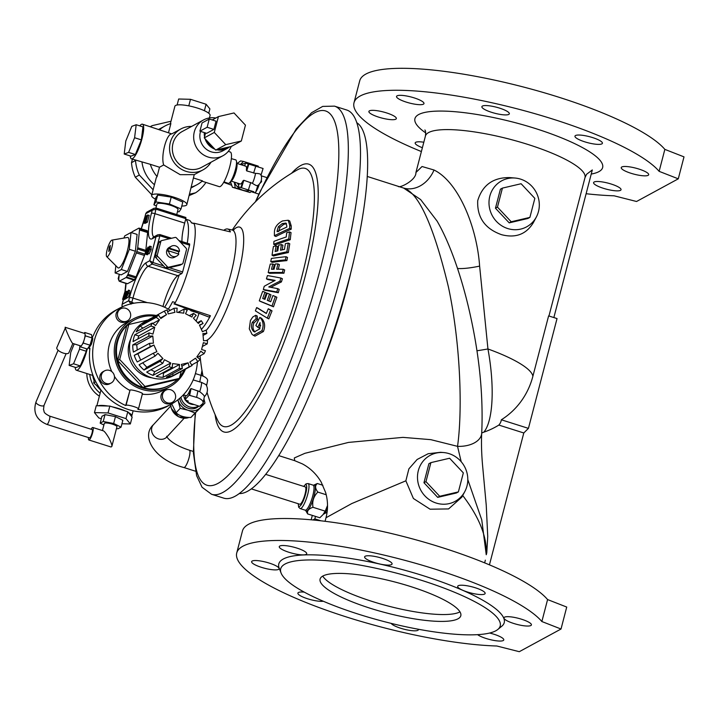<?xml version="1.0" encoding="UTF-8"?>
<svg xmlns="http://www.w3.org/2000/svg" width="720" height="720" viewBox="0 0 720 720"><rect width="100%" height="100%" fill="white"/><g stroke="black" fill="none" stroke-linecap="round" stroke-linejoin="round"><path stroke-width="1.08" d="M285.057 564.03A113.418 25.002 -165.4 0 0 281.079 573.003A113.418 25.002 -165.4 0 0 384.147 621.603A113.418 25.002 -165.4 0 0 497.826 629.46A113.418 25.002 -165.4 0 0 417.906 579.204A113.418 25.002 -165.4 0 0 285.057 564.03M370.386 608.301A72.702 16.029 14.6 0 1 320.094 579.078A72.702 16.029 14.6 0 1 394.488 581.895A72.702 16.029 14.6 0 1 460.809 615.735A72.702 16.029 14.6 0 1 370.386 608.301M422.388 147.708A14.175 3.123 14.6 0 1 415.17 142.902A14.175 3.123 14.6 0 1 415.719 142.308A14.175 3.123 14.6 0 1 423.81 142.227M611.235 184.05A14.175 3.123 14.6 0 1 621.036 189.756A14.175 3.123 14.6 0 1 606.528 189.207A14.175 3.123 14.6 0 1 593.595 182.601A14.175 3.123 14.6 0 1 611.235 184.05M592.596 137.583A14.175 3.123 14.6 0 1 602.406 143.28A14.175 3.123 14.6 0 1 601.857 143.883A14.175 3.123 14.6 0 1 586.314 142.299A14.175 3.123 14.6 0 1 574.965 136.134A14.175 3.123 14.6 0 1 592.596 137.583M414.171 97.884A14.175 3.123 14.6 0 1 423.972 103.581A14.175 3.123 14.6 0 1 409.464 103.032A14.175 3.123 14.6 0 1 396.54 96.435A14.175 3.123 14.6 0 1 414.171 97.884M586.116 193.725A159.957 35.262 -165.4 0 0 614.097 195.804L636.552 201.492L678.276 178.83L659.133 171.342A159.957 35.262 -165.4 0 0 494.127 103.248A159.957 35.262 -165.4 0 0 353.997 102.771A159.957 35.262 -165.4 0 0 421.38 151.551M499.518 108.108A14.175 3.123 14.6 0 1 507.69 111.681A14.175 3.123 14.6 0 1 509.328 113.805A14.175 3.123 14.6 0 1 494.82 113.256A14.175 3.123 14.6 0 1 481.887 106.659A14.175 3.123 14.6 0 1 499.518 108.108M638.865 169.038A14.175 3.123 14.6 0 1 648.675 174.735A14.175 3.123 14.6 0 1 641.502 175.617A14.175 3.123 14.6 0 1 627.588 172.071A14.175 3.123 14.6 0 1 621.234 167.589A14.175 3.123 14.6 0 1 638.865 169.038M386.532 112.896A14.175 3.123 14.6 0 1 396.342 118.593A14.175 3.123 14.6 0 1 381.834 118.044A14.175 3.123 14.6 0 1 368.901 111.447A14.175 3.123 14.6 0 1 376.074 110.565A14.175 3.123 14.6 0 1 386.532 112.896M678.276 178.83L684 156.87L664.857 149.382A159.957 35.262 -165.4 0 0 499.842 81.288A159.957 35.262 -165.4 0 0 359.721 80.811L353.997 102.771M449.082 453.645A26.172 24.849 61.5 0 0 443.718 452.565A26.172 24.849 61.5 0 0 417.942 472.329A26.172 24.849 61.5 0 0 434.25 502.353A26.172 24.849 61.5 0 0 464.859 491.481A26.172 24.849 61.5 0 0 449.082 453.645M458.388 491.904L456.381 492.993L437.688 497.367L423.954 482.724L428.904 463.707L430.911 462.618L449.604 458.244L463.338 472.887L458.388 491.904L439.695 496.278L425.961 481.635L430.911 462.618M507.708 228.546A26.172 24.849 -118.5 0 1 489.276 198.846A26.172 24.849 -118.5 0 1 515.223 178.056A26.172 24.849 -118.5 0 1 536.364 216.972A26.172 24.849 -118.5 0 1 507.708 228.546M529.893 217.395L527.886 218.484L509.193 222.858L495.459 208.215L500.409 189.198L502.416 188.109L521.109 183.735L534.843 198.378L529.893 217.395L511.2 221.769L497.466 207.126L502.416 188.109M356.715 122.661A194.85 43.56 107.6 0 1 349.362 278.154A194.85 43.56 107.6 0 1 239.256 493.569M553.86 317.556L592.308 169.947L586.602 174.267L585 177.597A82.449 18.18 -165.4 0 0 527.958 144.459A82.449 18.18 -165.4 0 0 425.43 136.035C425.808 132.768 425.628 130.752 424.908 129.987M528.435 428.373L557.037 318.564L548.613 315.9L532.881 376.29A78.183 74.232 -118.5 0 1 501.327 419.787L528.435 428.373L523.791 432.972L489.438 564.849M501.327 419.787A60.426 23.076 12.1 0 1 498.843 425.07L523.791 432.972M498.843 425.07A81.621 77.499 -118.5 0 1 483.84 432.162L481.725 432.999M467.802 479.601L481.761 519.894L486.243 554.751A24.282 16.74 7.3 0 0 486.819 552.33L486.243 554.751C487.188 537.039 479.331 517.275 462.681 495.459M464.859 491.481L461.853 497.151L448.569 508.932L430.065 509.202L413.397 498.492L405.864 480.816L351.774 503.559L325.998 517.752L325.071 521.298M486.819 552.33L487.728 536.373L486.243 505.188L482.58 465.444C481.518 453.474 481.23 442.755 481.707 433.278L481.707 433.278A24.282 14.544 -176.5 0 1 457.533 446.346C462.384 412.623 461.133 346.698 448.416 286.947C433.665 225.747 418.743 192.789 403.641 188.064L367.209 176.436M398.214 186.381C399.141 188.559 416.376 180.306 415.917 172.53L422.037 166.518L434.025 170.01C458.559 181.989 476.919 226.98 479.619 266.112L487.944 348.966A29.079 0.693 -10.5 0 1 476.946 350.775M532.881 376.29A82.449 18.18 14.6 0 0 487.944 348.966A81.576 24.417 80 0 1 483.84 432.162M515.223 178.056L509.886 177.588C493.182 177.336 482.463 185.022 477.72 200.655C476.964 217.395 484.902 228.744 501.525 234.684C515.628 238.329 526.239 234.315 533.358 222.642L536.364 216.972M325.998 517.752C328.149 509.355 328.023 500.958 325.638 492.552L321.183 482.076C316.512 474.138 310.221 468.063 302.319 463.86L294.705 460.674L294.318 457.965L304.875 453.321L348.507 442.413L402.957 437.373L430.812 439.659L457.533 446.346L461.196 461.718M443.718 452.565L440.595 452.295L428.175 453.717L417.123 459.486L408.888 468.846L405.864 480.816M437.067 221.067L420.633 199.575L403.641 188.064A29.079 23.436 110.6 0 0 434.025 170.01M258.804 560.763A14.175 3.123 -165.4 0 0 251.631 561.645A14.175 3.123 -165.4 0 0 264.564 568.242A14.175 3.123 -165.4 0 0 279.072 568.791A14.175 3.123 -165.4 0 0 272.718 564.309A14.175 3.123 -165.4 0 0 258.804 560.763M304.263 592.128A14.175 3.123 -165.4 0 0 298.449 592.497A14.175 3.123 -165.4 0 0 297.909 593.1A14.175 3.123 -165.4 0 0 307.494 598.734A14.175 3.123 -165.4 0 0 323.325 601.254M391.176 623.385A14.175 3.123 -165.4 0 0 392.616 624.699A14.175 3.123 -165.4 0 0 407.691 630.036A14.175 3.123 -165.4 0 0 418.419 629.721A14.175 3.123 -165.4 0 0 418.392 629.262M477.594 634.662A14.175 3.123 -165.4 0 0 486.144 638.496A14.175 3.123 -165.4 0 0 503.775 639.945A14.175 3.123 -165.4 0 0 489.609 633.042M524.241 625.815A14.175 3.123 -165.4 0 0 531.405 624.933A14.175 3.123 -165.4 0 0 518.472 618.336A14.175 3.123 -165.4 0 0 503.964 617.787A14.175 3.123 -165.4 0 0 513.774 623.484A14.175 3.123 -165.4 0 0 524.241 625.815M484.587 594.072A14.175 3.123 -165.4 0 0 485.136 593.478A14.175 3.123 -165.4 0 0 472.203 586.872A14.175 3.123 -165.4 0 0 457.695 586.323A14.175 3.123 -165.4 0 0 467.505 592.029A14.175 3.123 -165.4 0 0 484.587 594.072M390.429 561.87A14.175 3.123 -165.4 0 0 375.345 556.542A14.175 3.123 -165.4 0 0 364.626 556.848A14.175 3.123 -165.4 0 0 377.559 563.454A14.175 3.123 -165.4 0 0 392.067 564.003A14.175 3.123 -165.4 0 0 390.429 561.87M296.901 548.073A14.175 3.123 -165.4 0 0 279.27 546.624A14.175 3.123 -165.4 0 0 292.203 553.23A14.175 3.123 -165.4 0 0 306.711 553.779A14.175 3.123 -165.4 0 0 296.901 548.073M497.826 629.46L501.795 626.211A116.478 25.677 -165.4 0 0 423.657 575.829A116.478 25.677 -165.4 0 0 283.293 559.017A116.478 25.677 -165.4 0 0 279.198 568.233L281.079 573.003M541.863 621.531A159.957 35.262 -165.4 0 0 376.857 553.446A159.957 35.262 -165.4 0 0 236.736 552.969A159.957 35.262 -165.4 0 0 325.377 609.858A159.957 35.262 -165.4 0 0 496.827 646.002L519.291 651.69L561.015 629.019L541.863 621.531L547.587 599.571A159.957 35.262 -165.4 0 0 382.572 531.486A159.957 35.262 -165.4 0 0 242.451 531.009L236.736 552.969M479.619 266.112A29.079 5.247 -13.3 0 1 457.533 268.452M659.133 171.342L664.857 149.382M547.587 599.571L566.73 607.059L561.015 629.019M193.662 223.416A10.908 2.439 107.6 0 1 193.878 223.191A50.895 11.376 107.6 0 1 194.103 223.713A4.365 0.972 107.6 0 0 193.905 223.488L191.322 222.669M168.3 309.105A50.895 11.376 107.6 0 0 172.62 301.716L175.32 302.58A50.895 11.376 107.6 0 1 174.681 303.777A10.908 2.439 107.6 0 1 174.132 303.921A10.908 2.439 107.6 0 1 174.042 303.894A10.908 2.439 107.6 0 1 174.015 303.885A10.908 2.439 107.6 0 1 173.943 303.858M185.697 219.168L189.09 220.248A50.895 11.376 107.6 0 1 191.403 222.858L194.103 223.713A50.895 11.376 -72.4 0 1 175.32 302.58A4.365 0.972 107.6 0 1 174.132 303.921L174.042 303.894M256.068 318.744A195.021 122.958 -106.8 0 1 255.744 315.297L252.801 316.98L250.434 320.49L249.291 328.842L252.063 334.404L253.467 335.376L261.882 330.768C263.916 325.656 263.385 321.327 260.28 317.79A191.943 26.712 -146.4 0 1 259.812 317.394A193.167 140.202 134.9 0 0 255.879 325.539A190.188 31.014 34.9 0 0 257.832 327.312A192.654 139.824 -45.1 0 1 260.064 322.605L259.857 328.806L254.349 331.893L253.413 331.245C251.298 328.815 250.947 325.818 252.369 322.254L256.068 318.744L257.562 319.482L253.872 323.001L252.369 322.254M255.744 315.297L257.238 316.035A192.834 121.581 73.2 0 0 257.562 319.482M253.872 323.001C252.459 326.565 252.819 329.562 254.934 332.001L253.413 331.245M260.658 325.242A190.44 138.222 134.9 0 0 259.353 328.068L257.832 327.312M260.28 317.79L261.783 318.528A189.72 26.406 33.6 0 1 261.306 318.132L259.812 317.394M261.783 318.528C264.888 322.038 265.428 326.367 263.403 331.524L261.882 330.768M263.403 331.524L255.006 336.141L253.467 335.376M256.662 307.584A194.751 144.54 122.1 0 0 255.384 310.86A191.988 9.621 28.9 0 0 267.336 318.15A192.555 142.911 -57.9 0 1 270.549 310.149A193.383 9.639 -151.1 0 1 268.29 308.781A193.086 143.307 122.1 0 0 266.346 313.515A192.609 9.666 -151.1 0 1 256.662 307.584L258.147 308.322A190.395 9.558 28.9 0 0 266.4 313.38M270.549 310.149L272.034 310.887A191.187 9.531 28.9 0 1 269.775 309.519L268.29 308.781M272.034 310.887A190.341 141.264 122.1 0 0 268.83 318.888L267.336 318.15M262.701 291.339A194.958 144.819 111.8 0 0 259.299 300.852A193.473 7.614 24.3 0 1 272.016 306.054A193.077 143.424 -68.2 0 1 275.409 296.532A194.571 7.713 -155.7 0 0 272.943 295.524A193.563 143.784 111.8 0 0 270.684 301.725A193.914 7.587 -155.7 0 0 267.282 300.33A194.148 144.216 -68.2 0 1 269.541 294.12A194.571 7.74 -155.7 0 0 267.228 293.175A194.472 144.459 111.8 0 0 264.969 299.385A193.914 7.632 -155.7 0 0 262.719 298.467A194.742 144.657 -68.2 0 1 264.978 292.257A194.571 7.596 -155.7 0 0 262.701 291.339M275.409 296.532L276.885 297.261A190.872 141.786 111.8 0 0 273.501 306.792A191.268 7.533 -155.7 0 0 260.766 301.581L259.299 300.852M264.222 299.079A192.555 143.037 111.8 0 1 266.436 292.986L264.978 292.257M268.794 300.951A191.952 142.587 111.8 0 1 271.008 294.849L269.541 294.12M273.501 306.792L272.016 306.054M264.213 286.317A195.075 142.029 98.9 0 0 263.34 289.521A194.616 29.7 18.3 0 1 276.813 292.005A193.437 140.85 -81.1 0 1 277.731 288.657A194.868 29.745 -161.7 0 0 268.758 286.965A194.4 102.222 -7.4 0 1 279.936 281.205A193.437 140.832 -81.1 0 1 280.944 278.055A195.246 29.799 -161.7 0 0 267.471 275.571A195.075 142.038 98.9 0 0 266.427 278.856A195.201 29.79 18.3 0 1 275.157 280.422A194.679 102.294 172.6 0 0 264.213 286.317M277.731 288.657L279.198 289.386A191.241 139.248 98.9 0 0 278.289 292.734A192.429 29.367 -161.7 0 0 264.798 290.25L263.34 289.521M274.509 280.746A193.014 29.457 -161.7 0 0 267.885 279.576L266.427 278.856M279.936 281.205L281.403 281.925A191.241 139.23 98.9 0 1 282.411 278.775L280.944 278.055M281.403 281.925A192.204 101.07 172.6 0 0 270.846 287.343M278.289 292.734L276.813 292.005M270.261 264.06A195.084 136.053 87.3 0 0 268.2 272.583A195.246 50.49 12.4 0 1 282.465 272.502A193.446 134.901 -92.7 0 1 283.212 269.253A195.201 50.472 -167.6 0 0 276.651 269.217A194.4 135.585 -92.7 0 1 277.965 263.943A194.994 50.391 -167.6 0 0 275.364 263.961A194.688 135.783 87.3 0 0 274.05 269.244A195.201 50.508 -167.6 0 0 271.512 269.28A194.913 135.936 -92.7 0 1 272.826 264.006A194.994 50.427 -167.6 0 0 270.261 264.06M283.212 269.253L284.679 269.982A191.241 133.362 87.3 0 0 283.932 273.231A193.068 49.923 -167.6 0 0 269.658 273.303L268.2 272.583M273.15 269.253A192.726 134.415 87.3 0 1 274.284 264.726L272.826 264.006M278.28 269.217A192.204 134.055 87.3 0 1 279.423 264.672L277.965 263.943M283.932 273.231L282.465 272.502M271.395 258.453A195.039 130.473 80.3 0 0 270.756 261.63A194.895 63.423 8.3 0 1 285.399 259.893A193.302 129.312 -99.7 0 1 286.038 256.716A194.652 63.351 -171.7 0 0 271.395 258.453M286.038 256.716L287.514 257.445A191.106 127.845 80.3 0 0 286.875 260.613A192.708 62.712 -171.7 0 0 272.214 262.35L270.756 261.63M286.875 260.613L285.399 259.893M273.438 246.474A194.949 123.183 73.4 0 0 272.052 255.249A194.445 76.293 3.8 0 1 286.893 251.829A193.059 121.995 -106.6 0 1 288.279 243.063A193.275 75.861 -176.2 0 0 285.417 243.657A193.536 122.274 73.4 0 0 284.472 249.372A194.094 76.194 -176.2 0 0 280.512 250.245A194.121 122.643 -106.6 0 1 281.457 244.53A193.266 75.762 -176.2 0 0 278.748 245.16A194.454 122.85 73.4 0 0 277.803 250.866A194.094 76.158 -176.2 0 0 275.166 251.514A194.724 123.021 -106.6 0 1 276.111 245.799A193.275 75.834 -176.2 0 0 273.438 246.474M288.279 243.063L289.773 243.801A190.845 120.6 73.4 0 0 288.369 252.558A192.249 75.438 -176.2 0 0 273.51 255.969L272.052 255.249M276.813 251.109A192.537 121.644 73.4 0 1 277.587 246.528L276.111 245.799M282.15 249.876A191.925 121.257 73.4 0 1 282.933 245.259L281.457 244.53M288.369 252.558L286.893 251.829M273.96 241.353A194.733 113.04 66.1 0 0 273.69 244.251A193.104 89.874 -1.9 0 1 288.792 238.959A192.519 111.735 -113.9 0 1 289.539 231.894A191.637 89.145 178.1 0 0 286.713 232.803A193.05 112.023 66.1 0 0 286.236 236.979A192.555 89.631 178.1 0 0 273.96 241.353M289.539 231.894L291.051 232.632A190.305 110.448 66.1 0 0 290.286 239.697A190.899 88.848 178.1 0 0 275.166 244.98L273.69 244.251M290.286 239.697L288.792 238.959M274.41 232.605A194.292 99.063 58.5 0 0 274.392 235.773A191.736 103.86 -9.1 0 1 289.701 228.429A191.583 97.668 -121.5 0 1 289.728 225.225L288.189 220.239L282.465 220.959C277.056 223.875 274.365 227.754 274.41 232.605M288.189 220.239L289.719 221.004L291.249 225.972A189.36 96.534 58.5 0 0 291.213 229.176A189.513 102.654 170.9 0 0 275.886 236.511L274.392 235.773M291.213 229.176L289.701 228.429M233.271 230.058A59.598 13.329 107.6 0 1 236.313 227.691A59.598 13.329 107.6 0 1 237.681 276.624A59.598 13.329 107.6 0 1 206.091 340.623M203.598 340.74A59.598 13.329 107.6 0 1 203.535 340.722L207.504 340.551A30.537 28.989 61.5 0 1 207.234 343.854L203.382 342.639L201.591 349.497L205.443 350.721A30.537 28.989 61.5 0 1 204.084 353.682L200.808 351.198L196.821 356.913L200.097 359.397A30.537 28.989 61.5 0 1 197.811 361.656L195.516 358.209L189.801 362.088L192.096 365.535L176.049 374.256A30.537 28.989 61.5 0 0 176.697 373.914A30.537 28.989 61.5 0 0 177.327 373.563M207.054 392.373A193.068 193.068 0 0 0 217.89 420.777A135.324 30.258 -72.4 0 0 231.075 425.196A135.324 30.258 -72.4 0 0 301.68 277.173A135.324 30.258 -72.4 0 0 297.612 169.731A135.324 30.258 -72.4 0 0 297.342 169.884L297.324 169.893A193.068 193.068 0 0 0 232.245 230.013M211.572 494.289L223.74 498.141A203.58 45.513 -72.4 0 0 235.143 496.224A203.58 45.513 -72.4 0 0 335.304 295.623A203.58 45.513 -72.4 0 0 346.662 109.989L334.494 106.137A203.58 45.513 107.6 0 1 323.145 291.771A203.58 45.513 107.6 0 1 222.984 492.372A203.58 45.513 107.6 0 1 211.572 494.289L202.059 487.251L196.623 475.686L193.356 452.655L195.228 413.235M193.878 223.191L230.4 231.894A54.198 12.114 -72.4 0 0 227.691 229.014A54.198 12.114 -72.4 0 0 224.883 229.581A54.198 12.114 -72.4 0 0 223.803 230.283M174.681 303.777L210.429 315.747A12.888 2.88 107.6 0 1 208.539 316.899L174.024 303.894M201.375 329.373A54.198 12.114 -72.4 0 0 210.429 315.747M277.128 231.723A193.923 98.811 -121.5 0 1 277.137 230.823L278.424 226.665L282.231 223.614L285.921 223.056L286.794 225.864A192.204 97.803 58.4 0 0 286.776 227.088A191.034 103.5 170.9 0 0 277.128 231.723M286.506 223.614L283.752 224.37L279.936 227.412L278.64 231.561M283.752 224.37L282.231 223.614M279.936 227.412L278.424 226.665M278.037 231.264L277.137 230.823M190.908 310.257A12.429 2.781 107.6 0 1 190.773 310.725A4.365 0.972 -72.4 0 1 190.908 310.257M198.981 313.299A12.888 2.88 107.6 0 1 196.074 321.012M142.452 393.651L138.483 408.897L137.835 409.374A54.531 51.768 61.5 0 0 171.099 404.262L167.886 406.008A54.531 51.768 -118.5 0 1 167.13 406.413A54.531 51.768 -118.5 0 1 166.797 406.584A54.531 51.768 -118.5 0 1 128.448 409.563A54.531 51.768 -118.5 0 1 95.94 382.014A54.531 51.768 -118.5 0 1 95.751 381.654A54.531 51.768 -118.5 0 1 89.946 348.336L89.901 348.669M91.917 336.996L93.159 335.988A54.531 51.768 -118.5 0 1 115.821 310.176L119.034 308.439A54.531 51.768 61.5 0 0 92.781 357.795A54.531 51.768 61.5 0 0 125.676 405.522L130.05 390.051C131.85 389.241 144.765 393.327 142.209 393.903M75.204 367.326A18.18 4.068 -72.4 0 0 76.41 370.233A18.18 4.068 -72.4 0 0 77.427 370.062A18.18 4.068 -72.4 0 0 87.201 349.011M86.589 348.813L86.292 351.261L80.298 365.913L75.906 367.551L69.147 365.409L70.74 352.404L74.223 343.881M125.424 411.012A18.18 4.005 -165.4 0 0 112.185 406.818L127.773 411.75L131.562 416.403A18.18 4.005 -165.4 0 0 131.778 415.998A18.18 4.005 -165.4 0 0 128.34 412.452M108.054 406.026A18.18 4.005 -165.4 0 0 98.028 405.783L109.827 406.071L112.185 406.818M94.131 380.709A23.265 22.086 -118.5 0 1 92.682 375.39M100.926 390.231A23.265 22.086 -118.5 0 1 96.993 385.947M98.028 405.783L96.246 405.738L94.455 412.596L98.811 417.951L101.313 418.743M121.941 423.756L130.347 423.963L132.129 417.105L131.562 416.403M88.542 347.31L89.541 348.561M88.776 346.968L89.46 347.184L91.242 344.538C92.565 340.731 92.997 338.373 92.529 337.482L91.971 337.302M94.455 378.954L93.717 382.905L99.855 388.431M95.724 381.816L93.717 382.905M116.892 309.6L114.543 310.896M120.744 308.745L119.286 309.537A6.903 6.561 61.5 0 0 116.82 318.744A6.903 6.561 61.5 0 0 125.874 321.678L127.341 320.886A6.903 6.561 61.5 0 0 128.232 309.708A6.903 6.561 61.5 0 0 118.287 317.943A6.903 6.561 61.5 0 0 127.341 320.886M171.099 404.262A54.531 51.768 61.5 0 0 197.388 361.89M170.316 310.284A54.531 51.768 61.5 0 0 119.034 308.439M142.317 394.182A38.538 36.585 61.5 0 0 163.458 390.213L169.677 386.829A38.538 36.585 -118.5 0 1 135.864 386.892A38.538 36.585 -118.5 0 1 114.282 353.034A38.538 36.585 -118.5 0 1 132.885 319.113A38.538 36.585 -118.5 0 1 156.33 315.486M132.885 319.113L126.666 322.488A38.538 36.585 61.5 0 0 111.807 371.619M114.462 376.416A38.538 36.585 61.5 0 0 129.645 390.267M104.571 370.863L103.104 371.655A6.903 6.561 61.5 0 0 101.34 381.915A6.903 6.561 61.5 0 0 109.701 383.796L111.159 382.995A6.903 6.561 61.5 0 0 113.625 373.797A6.903 6.561 61.5 0 0 102.717 372.393A6.903 6.561 61.5 0 0 111.159 382.995M165.717 390.222L164.25 391.023A6.903 6.561 61.5 0 0 163.359 402.192A6.903 6.561 61.5 0 0 170.847 403.155L172.314 402.363A6.903 6.561 61.5 0 0 174.771 393.165A6.903 6.561 61.5 0 0 165.717 390.222A6.903 6.561 61.5 0 0 164.826 401.4A6.903 6.561 61.5 0 0 172.314 402.363M185.472 369.135A38.538 36.585 -118.5 0 1 169.677 386.829M155.07 316.17A37.08 35.208 61.5 0 0 134.388 319.95L133.578 320.391A37.08 35.208 61.5 0 0 115.947 356.157A37.08 35.208 61.5 0 0 142.164 387.972A37.08 35.208 61.5 0 0 168.984 385.551L169.785 385.119A37.08 35.208 61.5 0 0 177.363 379.485L142.965 387.531A37.08 35.208 61.5 0 0 169.785 385.119M138.24 409.158C140.832 408.411 127.935 404.325 126.072 405.306L125.676 405.522M130.815 338.841A26.901 25.542 61.5 0 0 152.001 377.838M148.563 320.49L148.185 319.914A30.537 28.989 61.5 0 0 147.537 320.256L144.324 321.993A30.537 28.989 61.5 0 0 130.527 339.84A30.537 28.989 61.5 0 0 141.03 371.952A30.537 28.989 61.5 0 0 173.484 375.66L176.697 373.914M197.37 357.327L204.084 353.682M191.718 364.968L197.811 361.656M140.697 360.081L137.862 353.754L134.253 355.329A30.537 28.989 61.5 0 0 137.232 361.962L153.279 353.241A30.537 28.989 61.5 0 0 155.142 356.049L139.095 364.77A30.537 28.989 61.5 0 0 144.054 370.053L160.101 361.332A30.537 28.989 61.5 0 0 162.756 363.348L146.709 372.069A30.537 28.989 61.5 0 0 153.054 375.372L169.101 366.651A30.537 28.989 61.5 0 0 172.233 367.641L156.186 376.362A30.537 28.989 61.5 0 0 163.152 377.28L179.199 368.559A30.537 28.989 61.5 0 0 182.421 368.406L166.374 377.118A30.537 28.989 61.5 0 0 173.115 375.543L189.171 366.822A30.537 28.989 61.5 0 0 192.096 365.535M134.253 355.329L150.3 346.608A30.537 28.989 61.5 0 1 149.454 343.359L153.423 343.17L152.793 335.988L148.824 336.177L132.777 344.898A30.537 28.989 61.5 0 0 133.407 352.08L149.454 343.359M137.907 338.958L138.69 335.952L134.838 334.737A30.537 28.989 61.5 0 0 133.047 341.595L149.094 332.874A30.537 28.989 61.5 0 0 148.824 336.177M134.838 334.737L150.885 326.016A30.537 28.989 61.5 0 1 152.244 323.055L155.511 325.539L159.507 319.824L156.231 317.34L140.184 326.052A30.537 28.989 61.5 0 0 136.197 331.776L152.244 323.055M147.537 320.256A30.537 28.989 61.5 0 0 142.47 323.793L158.517 315.081A30.537 28.989 61.5 0 0 156.231 317.34M148.185 319.914L164.232 311.193A30.537 28.989 61.5 0 1 167.157 309.915L168.201 313.911L174.951 312.327L173.907 308.331L167.634 311.742M178.002 312.399L184.095 309.096L183.762 313.155L176.796 312.246L177.129 308.178A30.537 28.989 61.5 0 0 173.907 308.331M189.324 315.684L193.572 313.38L191.898 317.025L185.553 313.722L187.227 310.086A30.537 28.989 61.5 0 0 184.095 309.096M197.595 322.632L201.186 320.688L198.378 323.469L193.419 318.177L196.227 315.405A30.537 28.989 61.5 0 0 193.572 313.38M199.584 325.377L203.049 323.487A30.537 28.989 61.5 0 0 201.186 320.688M203.067 335.439L206.874 333.369A30.537 28.989 61.5 0 0 206.028 330.12L202.419 331.704L199.449 325.071L203.049 323.487M202.374 346.5L207.234 343.854M206.874 333.369L202.905 333.567L203.535 340.749M158.517 315.081L160.812 318.528L166.527 314.649L164.232 311.193M149.094 332.874L152.946 334.098L154.737 327.231L150.885 326.016M153.279 353.241L156.879 351.666L153.909 345.033L150.3 346.608M160.101 361.332L162.909 358.551L157.95 353.268L155.142 356.049M169.101 366.651L170.775 363.006L164.43 359.712L162.756 363.348M179.199 368.559L179.532 364.491L172.566 363.582L172.233 367.641M189.171 366.822L188.127 362.826L181.377 364.401L182.421 368.406M181.854 366.228L188.127 362.826M173.115 375.543L172.638 373.716M163.152 377.28L163.485 373.212L162.279 373.05M163.485 373.212L179.532 364.491M153.054 375.372L154.728 371.727L150.957 369.765M154.728 371.727L170.775 363.006M144.054 370.053L146.862 367.272L142.686 362.817M146.862 367.272L162.909 358.551M137.862 353.754L153.909 345.033M137.214 350.01L136.746 344.709L132.777 344.898M136.746 344.709L152.793 335.988M138.69 335.952L154.737 327.231M142.911 328.122L140.184 326.052M152.793 323.469L159.507 319.824M160.434 317.952L166.527 314.649M148.014 320.004L128.808 324.495L119.691 359.496L144.972 386.442L179.37 378.396L181.179 371.475M179.784 376.83A37.08 35.208 61.5 0 0 184.221 369.819M117.684 360.585L142.965 387.531A37.08 35.208 61.5 0 1 117.684 360.585L126.801 325.584A37.08 35.208 61.5 0 0 117.684 360.585L119.691 359.496M134.388 319.95A37.08 35.208 61.5 0 0 126.801 325.584L128.808 324.495M144.972 386.442L142.965 387.531M179.37 378.396L177.363 379.485M49.581 416.097A4.365 0.972 -72.4 0 1 48.591 422.19A4.365 0.972 -72.4 0 1 46.944 424.413L89.505 437.895A4.365 0.972 -72.4 0 0 91.755 434.034A4.365 0.972 -72.4 0 0 92.142 429.579L49.581 416.097C42.408 412.353 44.712 411.714 43.488 409.617L44.019 405.378L66.114 353.664M91.098 429.246A6.543 1.467 107.6 0 1 92.43 427.563A6.543 1.467 107.6 0 1 92.799 427.5A6.543 1.467 107.6 0 1 92.214 434.178A6.543 1.467 107.6 0 1 88.848 439.974A6.543 1.467 107.6 0 1 88.47 437.562M130.347 423.963L125.982 418.617L108.045 412.938L94.455 412.596M116.496 428.508L117.999 428.796L121.059 427.14L122.85 420.273L115.461 416.619L105.012 414.63L101.952 416.286L100.17 423.153L103.887 424.989M108.045 412.938L109.827 406.071M125.982 418.617L127.773 411.75M121.059 427.14L113.67 423.486L103.221 421.488L100.17 423.153M103.221 421.488L105.012 414.63M113.67 423.486L115.461 416.619M88.848 439.974L110.988 446.985L111.807 446.535L116.946 426.798A6.543 1.44 -165.4 0 0 112.419 424.161A6.543 1.44 -165.4 0 0 104.283 423.495L102.438 430.551M111.807 446.535C112.248 445.59 111.258 442.71 108.846 437.886C106.038 433.26 104.121 430.875 103.086 430.758L92.799 427.5M65.448 327.474C63.567 324.918 71.406 343.197 72.765 343.422L80.703 345.933A6.543 1.467 -72.4 0 0 81.918 344.979A6.543 1.467 -72.4 0 0 84.285 339.435A6.543 1.467 -72.4 0 0 85.05 334.152A6.543 1.467 -72.4 0 0 84.654 333.459L65.565 327.411L56.835 347.625A6.543 2.547 23.1 0 0 61.848 352.539A6.543 2.547 23.1 0 0 68.868 352.773L72.855 343.449M80.415 345.843L80.595 346.914L83.241 343.044L85.329 335.826L84.762 332.487L84.195 333.315M80.595 346.914L87.345 349.056L90 345.177L92.088 337.968L91.521 334.62L84.762 332.487M83.241 343.044L90 345.177M85.329 335.826L92.088 337.968M99.378 396.153A26.172 24.849 -118.5 0 1 86.814 373.527M100.152 393.192A26.172 24.849 -118.5 0 1 89.766 374.463M86.292 351.261L79.533 349.128L73.548 363.771L69.147 365.409M80.298 365.913L73.548 363.771M79.956 345.699L79.533 349.128M164.61 407.628L166.95 406.62M202.068 181.206L219.294 186.66A18.18 4.068 -72.4 0 0 228.654 170.559A18.18 4.068 -72.4 0 0 230.274 152.001L228.276 151.371M209.412 117.954L210.078 115.398A18.18 4.005 -165.4 0 0 195.525 107.496A18.18 4.005 -165.4 0 0 175.599 105.471A18.18 4.005 -165.4 0 0 174.897 106.236L170.343 123.741M130.266 155.943A18.18 4.068 -72.4 0 0 131.472 158.85A18.18 4.068 -72.4 0 0 140.832 142.74A18.18 4.068 -72.4 0 0 142.443 124.191A18.18 4.068 -72.4 0 0 141.426 124.362A18.18 4.068 -72.4 0 0 139.788 125.874M136.188 124.731L142.947 126.873L141.354 139.878L135.369 154.521L130.968 156.159L124.209 154.026L125.802 141.021L131.796 126.369L136.188 124.731L134.595 137.736L128.61 152.379L124.209 154.026M181.773 206.037A18.18 4.005 -165.4 0 0 186.84 204.615A18.18 4.005 -165.4 0 0 172.287 196.704A18.18 4.005 -165.4 0 0 152.361 194.679A18.18 4.005 -165.4 0 0 151.659 195.453A18.18 4.005 -165.4 0 0 155.385 199.161M177.498 211.626L179.046 211.86L181.017 208.944L182.808 202.077L171.225 197.109L157.662 195.066L155.691 197.982L153.909 204.849L156.447 205.938M211.014 162.216A23.265 22.086 -118.5 0 1 203.013 169.875A23.265 22.086 -118.5 0 1 186.183 171.387A23.265 22.086 -118.5 0 1 169.731 151.425A23.265 22.086 -118.5 0 1 180.792 128.988A23.265 22.086 -118.5 0 1 191.583 126.432M203.508 119.961L182.187 131.544A20.358 19.332 61.5 0 0 172.35 149.4A20.358 19.332 61.5 0 0 183.636 167.283A20.358 19.332 61.5 0 0 186.894 168.642A20.358 19.332 61.5 0 0 201.618 167.319L222.948 155.736A20.358 19.332 -118.5 0 1 204.957 155.7A20.358 19.332 -118.5 0 1 193.68 137.808A20.358 19.332 -118.5 0 1 203.508 119.961A20.358 19.332 -118.5 0 1 215.793 118.026M141.984 162.18A33.444 31.752 61.5 0 0 150.057 180.387A33.444 31.752 61.5 0 0 154.458 184.716M142.443 124.191L171.756 133.893C166.446 133.758 160.632 155.979 163.674 164.952L159.507 167.229L157.077 176.571A33.444 31.752 -118.5 0 1 150.318 164.322L131.472 158.85M159.669 129.645A33.444 31.752 -118.5 0 1 164.907 126.036A33.444 31.752 -118.5 0 1 170.883 123.579L168.57 132.462M193.752 178.074L202.491 180.846A33.444 31.752 -118.5 0 1 196.839 184.815A33.444 31.752 -118.5 0 1 191.403 187.11M157.077 176.571L156.303 177.633L151.659 195.453M159.507 167.229L150.318 164.322M186.84 204.615L194.247 174.636L180.162 174.663L163.674 164.952M180.792 128.988L171.756 133.893M231.255 146.457A20.358 19.332 -118.5 0 1 222.948 155.736M205.191 132.858A15.264 14.499 61.5 0 0 205.191 134.361L205.551 132.975M227.826 147.267L219.186 149.283A15.264 14.499 61.5 0 0 227.826 147.267L231.291 146.448L241.326 141.003L225.747 144.648L214.299 132.444L218.43 116.595L234 112.95L245.448 125.154L241.326 141.003M213.165 147.375L206.82 140.616A15.264 14.499 61.5 0 0 213.165 147.375L215.721 150.093L225.747 144.648M229.59 146.853A15.993 15.183 -118.5 0 1 227.277 148.41L222.867 150.813A15.993 15.183 -118.5 0 1 208.737 150.786A15.993 15.183 -118.5 0 1 200.556 131.391M214.821 149.148A15.993 15.183 -118.5 0 1 213.147 148.392A15.993 15.183 -118.5 0 1 205.074 138.753M204.561 136.764A15.993 15.183 -118.5 0 1 204.309 132.579M227.277 148.41A15.993 15.183 -118.5 0 1 216.99 149.796M206.82 140.616L204.273 137.898L205.191 134.361M212.229 119.961L218.43 116.595M204.273 137.898L214.299 132.444M213.885 129.402L216.036 121.167L209.277 119.025L202.059 122.949L199.908 131.184L206.667 133.326L213.885 129.402L207.135 127.26L209.277 119.025M219.186 149.283L215.721 150.093M199.908 131.184L207.135 127.26M170.991 121.239L152.181 125.64A39.987 37.962 61.5 0 0 150.57 126.765M135.612 160.155L135.522 160.497A39.987 37.962 61.5 0 0 139.32 175.032L153.144 189.774M189.54 194.229L195.516 192.834A39.987 37.962 61.5 0 0 205.731 182.727L205.821 182.394M132.426 159.147L131.508 162.675A39.987 37.962 61.5 0 0 135.306 177.219L151.821 194.823M189.198 195.552L195.516 192.834M135.522 160.497L131.508 162.675M152.181 125.64L150.291 126.675M135.306 177.219L139.32 175.032M181.017 208.944L169.434 203.976L155.88 201.933L153.909 204.849M176.733 214.569L178.02 209.646A10.908 2.403 -165.4 0 0 173.934 206.532A10.908 2.403 -165.4 0 0 163.08 203.553A10.908 2.403 -165.4 0 0 156.906 204.147L155.907 207.99M155.88 201.933L157.662 195.066M169.434 203.976L171.225 197.109M135.369 154.521L128.61 152.379M141.354 139.878L134.595 137.736M204.408 110.718L206.091 104.247L190.485 99.306L178.677 99.009L177.111 105.003M188.784 105.858L190.485 99.306M208.746 113.238L209.88 108.891L206.091 104.247M235.638 159.849A12.321 2.754 107.6 0 1 235.683 159.858A12.321 2.754 107.6 0 1 236.439 161.163A12.321 2.754 107.6 0 1 234.612 172.44A12.321 2.754 107.6 0 1 229.617 182.718A12.321 2.754 107.6 0 1 228.249 183.357L223.983 181.854M245.817 166.23A9.306 2.079 107.6 0 1 245.871 166.248A9.306 2.079 107.6 0 1 246.366 170.064L246.726 170.919L255.501 173.376C259.407 173.502 261.225 174.15 260.964 175.32M257.877 185.274C257.499 186.183 255.681 185.535 252.414 183.33L243.819 180.279L243.036 180.801A9.306 2.079 107.6 0 1 240.255 183.996L231.201 181.125M236.439 161.163L236.97 164.232A9.306 2.079 107.6 0 1 235.584 172.755A9.306 2.079 107.6 0 1 231.813 180.513L229.617 182.718M246.375 163.251A13.815 13.464 -79.2 0 1 251.118 163.836L258.255 166.131L258.444 166.824M240.426 164.52L243.441 161.442L251.118 163.836A13.815 13.464 -79.2 0 1 254.745 165.636M261.333 180.072L261.576 181.674L259.677 183.636M251.721 191.097L250.074 192.51L235.251 187.821L234.279 182.097M249.84 190.503A13.815 13.464 -79.2 0 1 234.477 182.16M241.056 164.718A13.815 13.464 -79.2 0 1 245.43 163.341M238.707 185.013A11.637 11.331 -79.2 0 1 237.267 183.042M238.905 184.392A11.637 11.331 -79.2 0 1 238.194 183.339M230.553 181.782L232.434 187.281L250.074 192.51M232.434 187.281L235.251 187.821M243.441 161.442L240.615 160.902L237.15 163.485M253.863 191.763L238.185 186.687L253.863 191.763M238.185 186.687L239.148 183.645L238.185 186.687M245.511 163.089L244.647 165.861L245.52 163.089L263.079 168.489L261.054 175.014M168.768 267.192L166.761 268.281L169.272 267.696L180 265.185L182.007 264.096A1.458 1.377 61.5 0 0 182.997 263.124L186.507 249.651A1.458 1.377 61.5 0 0 186.138 248.247L176.409 237.87A1.458 1.377 61.5 0 0 175.059 237.447L161.82 240.543A1.458 1.377 61.5 0 0 160.83 241.515L157.32 254.988A1.458 1.377 61.5 0 0 157.689 256.392L167.418 266.769A1.458 1.377 61.5 0 0 168.768 267.192L182.007 264.096M169.272 267.696L182.637 271.926L189.603 245.16L180.558 242.298M182.34 263.97L180.333 265.059A1.458 1.377 -118.5 0 1 180 265.185M119.277 274.266L118.764 279.297A2.907 0.648 -72.4 0 0 118.782 280.089A29.079 6.498 -72.4 0 0 119.106 281.043A2.907 0.648 -72.4 0 0 119.232 281.178A2.907 0.648 -72.4 0 0 119.394 281.151L126.009 277.551A2.907 0.648 -72.4 0 0 126.459 277.047L134.559 279.612A29.079 6.498 -72.4 0 0 135.567 277.947L127.458 275.382A2.907 0.648 -72.4 0 0 127.962 274.302L136.377 252.9A2.907 0.648 -72.4 0 0 136.809 251.595A29.079 6.498 -72.4 0 0 137.493 248.976A2.907 0.648 -72.4 0 0 137.709 247.797L139.509 229.986A2.907 0.648 -72.4 0 0 139.491 229.194A29.079 6.498 -72.4 0 0 139.167 228.249A2.907 0.648 -72.4 0 0 139.041 228.114A2.907 0.648 -72.4 0 0 138.879 228.141L132.264 231.732A2.907 0.648 -72.4 0 0 131.814 232.236A29.079 6.498 -72.4 0 0 131.553 232.659M134.559 279.612A2.907 0.648 107.6 0 1 134.118 280.116L127.503 283.716A2.907 0.648 107.6 0 1 127.332 283.743A2.907 0.648 107.6 0 1 127.215 283.626M146.988 230.706A2.907 0.648 107.6 0 1 147.15 230.679A2.907 0.648 107.6 0 1 147.276 230.814L139.167 228.249M139.491 229.194L147.6 231.759A29.079 6.498 -72.4 0 0 147.276 230.814M147.6 231.759A2.907 0.648 107.6 0 1 147.618 232.56L145.818 250.362A2.907 0.648 107.6 0 1 145.602 251.55L137.493 248.976M136.809 251.595L144.918 254.169A29.079 6.498 -72.4 0 0 145.602 251.55M144.918 254.169A2.907 0.648 107.6 0 1 144.486 255.465L136.071 276.867A2.907 0.648 107.6 0 1 135.567 277.947M126.801 297.522L126.225 298.548L124.875 298.125L126.216 292.509M125.757 298.404L125.271 299.061L123.921 298.638L124.983 294.543L126.405 291.24L127.917 291.645M125.064 298.998L123.93 299.79L122.58 299.367L124.731 292.302L125.694 292.302M149.202 215.361L147.42 222.228L145.701 221.994L147.492 215.136L149.202 215.361M146.691 222.309L146.268 222.849L144.918 222.426L145.179 218.403L144.009 222.921L145.359 223.344L143.649 223.11L145.431 216.252L146.484 216.297M145.548 222.624L145.359 223.344M129.807 290.556L128.457 290.124L128.565 293.166L126.369 297.378L127.935 297.765L129.915 293.598L129.807 290.556M151.047 246.618L151.146 249.669L149.157 253.836L147.582 253.44L149.157 253.836M148.158 253.629L147.465 254.754L147.204 253.962L147.465 254.754L146.115 254.322L145.845 253.53L146.691 252.657M149.382 249.021L149.112 249.48L147.762 249.048L147.753 248.382M149.013 248.778L148.626 251.568M156.213 208.107L185.877 217.467L185.841 218.637L156.114 209.223L152.253 210.177L153.855 208.323L156.15 208.053L153.855 208.323L146.862 212.121L145.89 213.345M181.989 241.569A29.079 6.498 107.6 0 1 184.68 223.092L185.841 218.637M179.028 240.669L189.648 243.99L189.603 245.16M182.637 271.926L181.872 273.519L152.154 264.105L149.76 260.721L152.91 262.512L163.566 265.887L165.411 267.858L167.418 266.769M162.954 306.522A29.079 6.498 107.6 0 1 177.867 275.697L181.872 273.519M157.689 256.392L155.682 257.481L163.566 265.887M155.682 257.481A1.458 1.377 -118.5 0 1 155.313 256.077L157.32 254.988M160.83 241.515L158.823 242.613L155.313 256.077M158.823 242.613A1.458 1.377 -118.5 0 1 159.48 241.758L161.487 240.669M179.19 274.977A50.895 11.376 107.6 0 1 164.619 307.251M185.679 219.267A50.895 11.376 107.6 0 1 187.254 243.234M122.022 305.271L122.328 306.801M131.04 304.146L128.655 300.762L133.911 303.219M118.251 278.748L118.467 277.722L119.061 280.953M119.412 281.232L125.829 283.365M169.407 238.77L159.876 235.746L156.015 236.7L157.617 234.846L159.921 234.576L159.876 235.746L152.91 262.512L152.154 264.105L148.14 266.283A29.079 6.498 -72.4 0 0 132.966 298.089L131.346 303.75M145.764 216.072L145.494 220.086L146.673 215.577L147.393 215.496M147.033 215.388L145.242 222.246L146.592 222.678M147.852 214.938L146.061 221.796L147.42 222.228M125.091 292.113L123.624 297.738L124.191 297.612M123.984 297.549L123.66 298.773L125.01 299.205M123.66 298.773L122.58 299.367M126.405 291.24L126.585 293.922M126.297 293.832L125.235 297.927L126.585 298.35M126.171 292.455L124.281 298.44L125.631 298.872M127.935 297.765L126.585 297.342L126.486 294.273L128.457 290.124M126.909 296.109L128.214 293.346L128.142 291.357L126.846 294.102L126.765 296.136M128.565 293.166L129.915 293.598M126.846 294.102L127.881 294.426M148.14 252.171L147.798 251.496L148.14 252.171L149.436 249.435L149.373 247.419L148.518 248.742L148.5 247.959L149.697 246.186L149.796 249.237L147.807 253.404L147.312 252.504L147.798 251.496L148.527 251.73M149.796 249.237L151.146 249.669M149.697 246.186L151.29 246.573M148.518 248.742L149.526 249.066M146.439 253.089L146.88 249.39L147.996 247.113L147.096 252.297L146.115 254.322L145.845 253.53M147.258 249.129L148.617 249.552M147.996 247.113L149.499 247.509M115.83 265.716L115.101 272.943L121.185 274.869L127.44 271.476L135.387 251.244L137.088 234.414L131.013 232.488L124.758 235.89L123.903 238.059M126.459 277.047A29.079 6.498 -72.4 0 0 127.458 275.382M166.761 268.281A1.458 1.377 -118.5 0 1 165.411 267.858M178.281 253.926A5.598 5.319 61.5 0 0 178.695 251.775L179.496 251.343A5.598 5.319 61.5 0 0 171.45 246.204L169.236 247.401A5.598 5.319 61.5 0 0 168.102 256.059A5.598 5.319 61.5 0 0 174.582 257.238L176.796 256.041A5.598 5.319 61.5 0 0 178.785 254.088L168.741 250.902A5.598 5.319 61.5 0 0 176.796 256.041M178.695 251.775L168.651 248.598L169.452 248.157A5.598 5.319 61.5 0 1 171.45 246.204M168.741 250.902L167.94 251.343A5.598 5.319 61.5 0 1 168.651 248.598M179.496 251.343L169.452 248.157M106.713 256.635L117.864 267.741A15.993 3.573 -72.4 0 0 126.468 253.8A15.993 3.573 -72.4 0 0 127.458 237.447L111.951 240.111A8.721 1.953 -72.4 0 0 110.196 241.965A8.721 1.953 -72.4 0 0 106.956 250.488A8.721 1.953 -72.4 0 0 106.713 256.635A8.721 1.953 -72.4 0 0 111.402 249.03A8.721 1.953 -72.4 0 0 111.951 240.111M115.101 272.943L121.356 269.55L129.312 249.318L131.013 232.488M108.801 251.478L109.854 249.723L110.286 245.403L109.233 247.158L108.801 251.478M110.088 247.428L109.233 247.158M127.44 271.476L121.356 269.55M135.387 251.244L129.312 249.318M265.761 474.39L305.271 486.9A9.09 2.034 107.6 0 1 304.758 495.189A9.09 2.034 107.6 0 1 300.294 504.144A9.09 2.034 107.6 0 1 299.781 504.225L251.406 488.907M320.958 520.812L314.847 518.877L315.495 516.402M312.858 519.957L314.847 518.877M311.166 519.804L312.318 515.394M325.998 512.793L326.97 513.063A12.357 2.763 -72.4 0 0 326.961 513.09M325.548 510.345A13.815 3.087 -72.4 0 0 327.528 505.476L325.548 510.345M313.002 507.294L325.17 511.146L323.028 514.629L319.824 517.77L307.656 513.918C306.855 510.894 308.628 508.68 313.002 507.294C312.003 501.444 313.614 496.377 317.826 492.084C315.063 488.439 314.892 485.577 317.313 483.516L313.677 485.172A13.635 3.051 -72.4 0 1 314.451 485.037A13.635 3.051 -72.4 0 1 314.19 495.603A13.635 3.051 -72.4 0 1 308.205 509.769A13.635 3.051 -72.4 0 1 305.658 510.48L307.656 513.918M323.334 514.233A11.637 2.601 -72.4 0 0 323.613 514.116A11.637 2.601 -72.4 0 0 324.648 513.153A11.637 2.601 -72.4 0 0 327.474 507.951M326.223 494.748L317.826 492.084M322.866 485.271L317.313 483.516M193.851 404.523A9.306 8.19 -137.3 0 1 187.983 402.669M187.353 402.183A9.306 8.19 -137.3 0 1 185.427 400.077M184.995 399.402A9.306 8.19 -137.3 0 1 183.699 394.902M193.149 379.926L201.555 382.392L205.866 384.543A9.306 9.306 0 0 1 204.966 396.036A9.306 8.19 -137.3 0 1 204.363 396.612L203.112 402.795A9.891 4.14 11.5 0 1 202.608 403.731L199.602 406.341L187.326 402.291L188.334 401.166L184.932 399.744L189.099 395.217L196.605 397.377A9.891 4.14 11.5 0 1 203.112 402.795M204.354 396.621C204.516 395.856 202.959 394.209 199.674 391.662L191.061 388.557L190.314 389.223A9.306 2.079 107.6 0 1 186.138 395.676L183.393 394.812M203.922 398.781L204.939 403.074L195.03 413.019L188.019 410.247L180.207 408.33L177.885 399.816M203.553 400.59A13.815 12.159 -137.3 0 1 200.385 407.619A13.815 12.159 -137.3 0 1 188.019 410.247A13.815 12.159 -137.3 0 1 178.155 400.581A13.815 12.159 -137.3 0 1 177.912 399.789M198.819 406.098A11.637 10.242 -137.3 0 1 187.515 407.979A11.637 10.242 -137.3 0 1 179.658 398.367M198.513 405.999A11.637 10.242 -137.3 0 1 180.927 397.233M171.711 403.839L176.094 412.785C179.514 415.998 184.446 417.555 190.917 417.474L204.939 403.074M190.917 417.474L195.03 413.019M176.094 412.785L180.207 408.33M195.408 373.581L201.078 375.381A9.891 4.14 11.5 0 1 207.585 380.799L206.568 385.785M495.459 208.215L497.466 207.126M509.193 222.858L511.2 221.769M423.954 482.724L425.961 481.635M437.688 497.367L439.695 496.278M459.954 611.847A72.702 16.029 14.6 0 1 372.177 601.443A72.702 16.029 14.6 0 1 322.731 576.099M425.718 132.903A96.993 21.384 14.6 0 1 436.05 111.15A96.993 21.384 14.6 0 1 535.545 128.556A96.993 21.384 14.6 0 1 591.237 174.06M350.874 272.241A146.43 32.742 107.6 0 1 346.815 288.837A146.43 32.742 107.6 0 1 320.589 367.902M291.249 225.972L289.728 225.225M291.546 173.286A140.418 31.392 107.6 0 1 308.565 262.647A140.418 31.392 107.6 0 1 231.759 430.614A140.418 31.392 107.6 0 1 215.109 414.657M195.597 412.875A196.308 43.884 -72.4 0 0 218.016 483.372A196.308 43.884 -72.4 0 0 335.754 193.176A196.308 43.884 -72.4 0 0 255.879 201.357M202.104 371.178A196.308 43.884 -72.4 0 0 201.285 375.444M206.136 330.471A54.603 12.204 -72.4 0 0 231.012 273.429A54.603 12.204 -72.4 0 0 232.074 229.977L233.91 229.923M198.612 313.155L190.773 310.725M126.072 405.306L130.05 390.051M46.944 424.413C36.468 419.976 32.823 412.488 36 401.949A4.365 1.701 23.1 0 0 40.338 405.594A4.365 1.701 23.1 0 0 44.019 405.378M258.903 194.13L254.448 192.717A9.09 2.034 -72.4 0 0 254.502 192.735A9.09 2.034 -72.4 0 0 254.961 192.636A9.09 2.034 -72.4 0 0 255.591 192.087M255.861 191.763A9.09 2.034 -72.4 0 0 259.308 184.104M255.501 173.376A9.306 2.079 107.6 0 1 252.414 183.33M230.76 182.502A13.122 12.789 -79.2 0 1 230.445 181.89L230.778 182.556M250.713 182.466L248.499 189.585M243.819 180.279L241.614 187.398M243.036 180.801L241.047 187.236M248.364 163.629L246.366 170.064M248.931 163.8L246.726 170.919M255.825 165.978L253.611 173.097M123.426 299.628A31.995 7.155 107.6 0 1 123.039 301.158L122.238 304.245L128.655 300.762L129.456 297.675A31.995 7.155 107.6 0 1 146.151 262.683L149.76 260.721L156.015 236.7L152.406 238.662A31.995 7.155 107.6 0 1 151.443 213.264L152.253 210.177L145.836 213.66L145.026 216.747A31.995 7.155 107.6 0 1 141.291 228.825M119.214 274.86L118.467 277.722L118.953 277.461M126.018 283.329A31.995 7.155 107.6 0 1 125.028 292.149M177.867 275.697L148.14 266.283A2.907 2.763 61.5 0 1 146.151 262.683M147.312 302.634L132.966 298.089A2.907 0.639 14.6 0 0 129.456 297.675M120.177 281.475L119.223 281.169M185.877 217.467L156.15 208.053L154.953 213.678A29.079 6.498 -72.4 0 0 153.855 236.889M184.68 223.092L154.953 213.678A2.907 0.639 14.6 0 0 151.443 213.264M159.975 234.639L171.486 238.284M141.219 228.798L144.918 216.873A2.907 0.639 14.6 0 1 145.026 216.747M152.406 238.662A2.907 2.763 -118.5 0 1 153.72 236.961L157.617 234.846L159.921 234.576L171.558 238.266M119.907 281.493L125.829 283.41M125.397 294.138L125.865 294.291M147.222 250.164L148.572 250.596M134.118 280.116L126.009 277.551M119.394 281.151L127.503 283.716M144.486 255.465L136.377 252.9M127.962 274.302L136.071 276.867M147.618 232.56L139.509 229.986M137.709 247.797L145.818 250.362M193.311 451.449L189.369 450.198A9.09 2.034 -72.4 0 1 189.126 457.551A9.09 2.034 -72.4 0 1 184.986 466.947A9.09 2.034 -72.4 0 1 184.392 467.442A9.09 2.034 -72.4 0 1 183.888 467.523C154.359 459.882 140.445 436.275 153.477 424.647A9.09 8.001 42.7 0 0 158.499 438.903A9.09 8.001 42.7 0 0 166.824 436.986L184.113 418.275M298.323 503.766A11.376 2.547 -72.4 0 0 300.753 505.359A11.376 2.547 -72.4 0 0 306.441 490.23A11.376 2.547 -72.4 0 0 303.813 486.441M298.215 503.73L298.683 507.231L300.186 508.59A13.122 2.934 -72.4 0 0 302.103 507.375A13.122 2.934 -72.4 0 0 307.872 493.713A13.122 2.934 -72.4 0 0 308.106 483.57L306.117 483.804L303.705 486.405M300.186 508.59L305.217 510.183A13.122 2.934 -72.4 0 0 307.134 508.968A13.122 2.934 -72.4 0 0 312.903 495.306A13.122 2.934 -72.4 0 0 313.146 485.163L308.106 483.57M323.613 514.116L326.043 512.775A9.558 2.142 -72.4 0 0 326.898 511.983A9.558 2.142 -72.4 0 0 327.168 511.623M326.151 512.811A9.306 2.079 -72.4 0 0 327.06 512.433M201.555 382.392A9.306 2.079 107.6 0 1 199.674 391.662M188.955 417.447A13.122 11.547 -137.3 0 1 170.721 404.469M197.955 390.735L196.605 397.377M191.061 388.557L189.711 395.19M190.314 389.223L189.099 395.217M185.796 395.568L184.95 399.699M187.326 402.291L187.641 400.77L187.353 402.246M201.996 370.548L199.728 382.014M485.352 560.16L484.641 562.869M548.946 316.008L585 177.597M415.917 172.53L425.43 136.035M436.941 220.851C446.553 237.123 458.55 265.959 468.198 305.964C478.989 351.261 483.498 393.696 481.707 433.278M294.687 460.665L278.793 455.634M200.061 355.869A193.068 193.068 0 0 0 203.031 376.101M227.691 229.014L232.074 229.977M255.429 201.816L260.325 191.061L296.271 128.862L311.625 112.689L322.695 106.407L334.494 106.137M131.778 415.998L133.128 410.814M96.885 405.756L100.989 389.988M76.41 370.233L93.033 375.498M89.154 348.615L89.874 348.84M36 401.949L58.095 350.235M164.907 126.036L158.778 129.366M196.839 184.815L191.196 187.875M203.013 169.875L194.175 174.672M231.336 158.634L235.683 159.858M229.41 182.916L230.976 183.213M261.297 175.824L266.85 177.579M254.448 192.717L251.082 191.646M231.669 185.256L223.695 182.367M257.688 185.589A9.306 9.306 0 0 0 260.982 174.807M236.826 163.377L245.871 166.248M257.805 185.499L255.762 192.096M122.256 306.837L121.959 305.136L123.354 299.61M124.911 292.203L125.829 283.266M119.142 281.115L118.188 278.622L119.268 274.356M144.918 216.873L145.8 213.471L146.862 212.121M153.72 236.961L154.197 237.051M189.648 243.99L178.983 240.615M147.357 254.772L145.998 254.349M147.15 230.679L139.041 228.114M127.332 283.743L119.232 281.178M153.477 424.647L170.766 405.936M183.888 467.523L195.489 471.204M189.369 450.198C169.605 443.871 165.609 435.222 166.86 436.41L166.824 436.986M313.146 485.163L313.668 485.172M204.966 396.036L204.345 396.702M188.991 417.447L186.984 418.05L178.488 416.763L171.297 408.366L170.676 404.496M185.778 395.568L184.932 399.744"/></g></svg>
